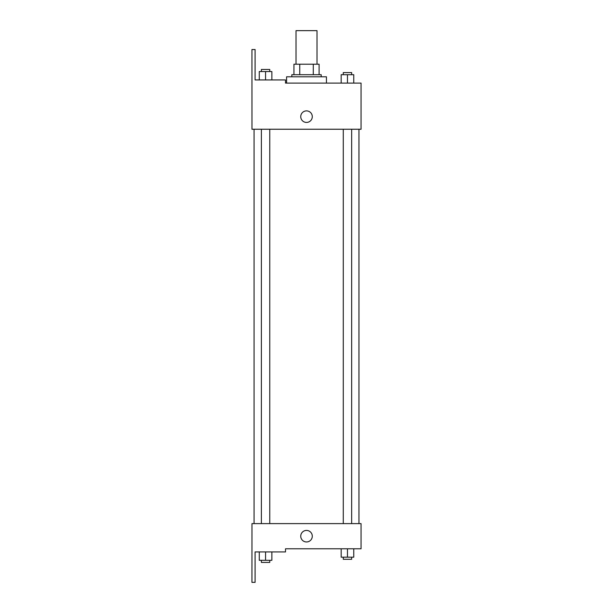 <?xml version="1.0" encoding="UTF-8"?>
<svg xmlns="http://www.w3.org/2000/svg" width="613" height="613" viewBox="0 0 613 613"><rect width="100%" height="100%" fill="white"/><g stroke="black" fill="none" stroke-linecap="round" stroke-linejoin="round"><path stroke-width="0.92" d="M317.005 64.212L317.005 30.65L296.025 30.65L296.025 64.212M299.749 74.702L299.749 64.212L293.934 64.212L293.934 74.702L293.934 64.212M299.749 64.212L319.105 64.212L319.105 74.702M313.281 74.702L313.281 64.212M291.834 76.801L291.834 74.702L321.204 74.702L321.204 76.801M306.515 76.801L286.585 76.801L286.585 83.092L285.505 83.092L361.057 83.092L353.755 83.092L353.755 74.702L341.173 74.702L341.173 83.092L326.445 83.092L326.445 76.801L306.515 76.801M300.745 116.654A5.77 5.77 0 0 1 309.404 111.658A5.77 5.77 0 0 1 309.404 121.65A5.77 5.77 0 0 1 300.745 116.654M285.505 83.092L285.505 79.943L255.092 79.943L255.092 49.53L251.943 49.53L251.974 129.243L361.057 129.243L361.057 83.092M251.974 523.617L361.057 523.617L361.057 548.788L285.505 548.788L285.505 551.93L255.092 551.93L255.092 582.35L251.943 582.35L251.974 523.617M300.745 536.199A5.77 5.77 0 0 1 309.404 531.203A5.77 5.77 0 0 1 309.404 541.195A5.77 5.77 0 0 1 300.745 536.199M341.173 548.788L341.173 557.179L353.755 557.179L353.755 548.788L353.755 557.179M347.464 557.179L347.464 548.788M351.663 557.179L351.663 559.278L343.272 559.278L343.272 557.179M259.276 551.93L259.276 560.32L271.865 560.32L271.865 551.93L271.865 560.32M265.567 560.32L265.567 551.93M269.766 560.32L269.766 562.42L261.376 562.42L261.376 560.32M347.464 83.092L347.464 74.702M353.755 83.092L353.755 74.702M351.663 74.702L351.663 72.602L343.272 72.602L343.272 74.702M259.276 79.943L259.276 71.552L271.865 71.552L271.865 79.943L271.865 71.552M265.567 79.943L265.567 71.552M269.766 71.552L269.766 69.461L261.376 69.461L261.376 71.552M358.957 523.617L358.957 129.243M254.073 523.617L254.073 129.243M343.272 129.243L343.272 523.617M351.663 129.243L351.663 523.617M269.766 523.617L269.766 129.243M261.376 523.617L261.376 129.243"/></g></svg>
